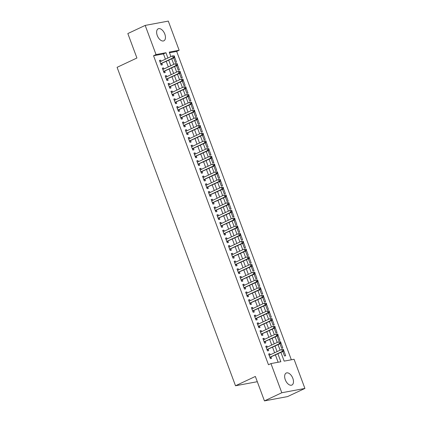 <?xml version="1.0" encoding="UTF-8"?>
<svg xmlns="http://www.w3.org/2000/svg" width="422" height="422" viewBox="0 0 422 422"><rect width="100%" height="100%" fill="white"/><g stroke="black" fill="none" stroke-linecap="round" stroke-linejoin="round"><path stroke-width="0.63" d="M285.288 379.747A6.641 3.756 -115.2 0 1 286.237 373.032A6.641 3.756 -115.2 0 1 292.836 378.344A6.641 3.756 -115.2 0 1 291.887 385.059A6.641 3.756 -115.2 0 1 285.288 379.747M157.269 35.506A6.641 3.756 -115.2 0 1 158.218 28.791A6.641 3.756 -115.2 0 1 164.812 34.098A6.641 3.756 -115.2 0 1 163.863 40.813A6.641 3.756 -115.2 0 1 157.269 35.506M291.344 359.787L176.665 51.426L179.144 50.265L169.243 52.112L170.921 56.622M280.92 352.402L284.164 361.121L294.065 359.275L304.911 388.44L281.801 392.75L270.956 363.585L280.862 361.738L277.913 353.815M281.801 392.75L264.446 400.9L287.556 396.59L304.911 388.44M264.446 400.9L255.352 376.45L235.513 385.766L117.089 67.325L136.923 58.009L127.834 33.56L145.189 25.41L168.299 21.1L179.144 50.265M235.513 385.766L257.304 381.704M280.013 343.904L280.556 343.497M281.089 343.397L282.814 348.034L281.632 348.255L279.965 343.772M274.268 328.453L274.812 328.047M275.344 327.947L277.064 332.583L275.888 332.805L274.221 328.321M268.524 313.003L269.062 312.596M269.595 312.496L271.32 317.133L270.143 317.355L268.476 312.871M262.779 297.552L263.317 297.146M263.85 297.046L265.575 301.683L264.394 301.904L262.727 297.42M257.03 282.102L257.573 281.696M258.106 281.595L259.825 286.232L258.649 286.448L256.982 281.97M251.285 266.651L251.823 266.245M252.356 266.145L254.081 270.782L252.905 270.998L251.238 266.519M245.541 251.201L246.079 250.795M246.612 250.694L248.336 255.331L247.155 255.547L245.493 251.069M239.791 235.75L240.334 235.344M240.867 235.244L242.592 239.881L241.41 240.097L239.743 235.618M234.046 220.3L234.59 219.894M235.123 219.793L236.842 224.43L235.666 224.646L233.999 220.168M228.302 204.844L228.84 204.443M229.373 204.343L231.098 208.98L229.916 209.196L228.255 204.717M222.552 189.394L223.096 188.993M223.628 188.892L225.353 193.529L224.172 193.745L222.505 189.267M216.808 173.943L217.351 173.542M217.884 173.442L219.604 178.079L218.427 178.295L216.76 173.817M211.063 158.493L211.601 158.092M212.134 157.992L213.859 162.623L212.683 162.845L211.016 158.366M205.319 143.042L205.857 142.641M206.39 142.541L208.115 147.172L206.933 147.394L205.266 142.916M199.569 127.592L200.112 127.191M200.645 127.091L202.365 131.722L201.188 131.944L199.522 127.465M193.825 112.141L194.363 111.735M194.895 111.64L196.62 116.272L195.444 116.493L193.777 112.015M188.08 96.691L188.618 96.285M189.151 96.19L190.876 100.821L189.694 101.043L188.033 96.564M182.33 81.24L182.874 80.834M183.406 80.739L185.131 85.371L183.95 85.592L182.283 81.114M176.586 65.79L177.124 65.384M177.657 65.289L179.382 69.92L178.205 70.142L176.538 65.663M176.665 51.426L169.486 52.766M173.711 58.067L174.254 57.661M174.787 57.561L176.512 62.198L175.33 62.414L173.664 57.935M179.461 73.518L179.999 73.111M180.532 73.011L182.257 77.648L181.075 77.864L179.413 73.386M185.205 88.968L185.743 88.562M186.276 88.462L188.001 93.098L186.825 93.315L185.158 88.836M190.95 104.419L191.493 104.012M192.026 103.912L193.751 108.549L192.569 108.765L190.902 104.287M196.699 119.869L197.238 119.463M197.77 119.363L199.495 123.999L198.314 124.221L196.652 119.737M202.444 135.32L202.982 134.913M203.515 134.813L205.24 139.45L204.063 139.671L202.396 135.188M208.188 150.77L208.732 150.364M209.265 150.264L210.984 154.9L209.808 155.122L208.141 150.638M213.933 166.221L214.476 165.814M215.009 165.714L216.734 170.351L215.552 170.572L213.885 166.089M219.683 181.671L220.221 181.265M220.753 181.165L222.478 185.801L221.302 186.023L219.635 181.544M225.427 197.121L225.97 196.715M226.503 196.615L228.223 201.252L227.047 201.473L225.38 196.995M231.172 212.572L231.715 212.166M232.248 212.066L233.973 216.702L232.791 216.924L231.124 212.445M236.921 228.022L237.459 227.616M237.992 227.516L239.717 232.153L238.535 232.374L236.874 227.896M242.666 243.473L243.204 243.067M243.737 242.972L245.462 247.603L244.285 247.825L242.618 243.346M248.41 258.923L248.954 258.517M249.486 258.422L251.211 263.054L250.03 263.275L248.363 258.797M254.16 274.374L254.698 273.968M255.231 273.873L256.956 278.504L255.774 278.726L254.113 274.247M259.905 289.824L260.443 289.418M260.975 289.323L262.7 293.955L261.524 294.176L259.857 289.698M265.649 305.275L266.192 304.869M266.725 304.774L268.445 309.405L267.268 309.627L265.602 305.148M271.393 320.725L271.937 320.324M272.47 320.224L274.194 324.856L273.013 325.077L271.346 320.599M277.143 336.176L277.681 335.775M278.214 335.675L279.939 340.306L278.763 340.528L277.096 336.049M282.888 351.626L283.431 351.225M283.964 351.125L285.683 355.762L284.507 355.978L282.84 351.5M165.435 59.201L163.462 53.889L153.555 55.736L268.476 364.75L270.956 363.585M153.555 55.736L156.035 54.57L145.189 25.41M171.743 58.837L173.795 64.35M174.618 66.565L176.665 72.072M177.488 74.288L179.54 79.8M180.363 82.016L182.415 87.523M183.238 89.738L185.284 95.251M186.107 97.466L188.159 102.973M188.982 105.189L191.029 110.701M191.857 112.917L193.904 118.424M194.727 120.639L196.779 126.152M197.601 128.367L199.648 133.874M200.476 136.09L202.523 141.602M203.346 143.818L205.398 149.325M206.221 151.54L208.268 157.053M209.096 159.268L211.142 164.78M211.965 166.996L214.017 172.503M214.84 174.719L216.887 180.231M217.715 182.446L219.762 187.954M220.585 190.169L222.637 195.681M223.46 197.897L225.506 203.404M226.329 205.619L228.381 211.132M229.204 213.347L231.256 218.854M232.079 221.07L234.126 226.582M234.948 228.798L237 234.305M237.823 236.52L239.875 242.033M240.698 244.248L242.745 249.755M243.568 251.971L245.62 257.483M246.443 259.699L248.489 265.206M249.318 267.421L251.364 272.934M252.187 275.149L254.239 280.656M255.062 282.872L257.109 288.384M257.937 290.6L259.984 296.107M260.807 298.322L262.859 303.835M263.681 306.05L265.728 311.557M266.556 313.773L268.603 319.285M269.426 321.501L271.478 327.008M272.301 329.223L274.347 334.736M275.176 336.951L277.222 342.458M278.045 344.679L280.097 350.186M167.914 58.036L165.941 52.724L156.035 54.57M277.09 351.6L275.038 346.087M274.216 343.872L272.169 338.365M271.346 336.149L269.294 330.637M268.471 328.421L266.419 322.914M265.596 320.694L263.55 315.187M262.727 312.971L260.675 307.459M259.852 305.243L257.805 299.736M256.977 297.521L254.93 292.008M254.107 289.793L252.055 284.286M251.232 282.07L249.186 276.558M248.358 274.342L246.311 268.835M245.488 266.62L243.436 261.107M242.613 258.892L240.566 253.385M239.738 251.169L237.691 245.657M236.869 243.441L234.817 237.934M233.994 235.719L231.947 230.206M231.119 227.991L229.072 222.484M228.249 220.268L226.197 214.756M225.374 212.54L223.328 207.033M222.505 204.818L220.453 199.305M219.63 197.09L217.578 191.583M216.755 189.367L214.708 183.855M213.885 181.639L211.833 176.132M211.011 173.917L208.959 168.404M208.136 166.189L206.089 160.682M205.266 158.466L203.214 152.954M202.391 150.738L200.344 145.231M199.516 143.016L197.47 137.503M196.647 135.288L194.595 129.781M193.772 127.56L191.725 122.053M190.897 119.837L188.85 114.325M188.027 112.11L185.975 106.602M185.152 104.387L183.106 98.875M182.278 96.659L180.231 91.152M179.408 88.936L177.356 83.424M176.533 81.209L174.486 75.702M173.658 73.486L171.612 67.974M170.789 65.758L168.737 60.251M163.462 53.889L165.941 52.724M278.135 362.245L275.434 354.976M274.611 352.76L272.559 347.253M271.736 345.038L269.69 339.525M268.861 337.31L266.815 331.803M265.992 329.587L263.94 324.075M263.117 321.859L261.07 316.352M260.247 314.137L258.195 308.624M257.373 306.409L255.321 300.902M254.498 298.686L252.451 293.174M251.628 290.958L249.576 285.451M248.753 283.236L246.706 277.723M245.878 275.508L243.832 270.001M243.009 267.785L240.957 262.273M240.134 260.058L238.087 254.55M237.259 252.335L235.212 246.823M234.389 244.607L232.337 239.1M231.514 236.884L229.468 231.372M228.64 229.157L226.593 223.649M225.77 221.429L223.718 215.922M222.895 213.706L220.848 208.194M220.02 205.978L217.974 200.471M217.151 198.256L215.099 192.743M214.276 190.528L212.229 185.021M211.401 182.805L209.354 177.293M208.531 175.077L206.479 169.57M205.656 167.355L203.61 161.842M202.787 159.627L200.735 154.12M199.912 151.904L197.86 146.392M197.037 144.176L194.99 138.669M194.167 136.454L192.115 130.941M191.293 128.726L189.241 123.219M188.418 121.003L186.371 115.491M185.548 113.275L183.496 107.768M182.673 105.553L180.627 100.04M179.798 97.825L177.752 92.318M176.929 90.102L174.877 84.59M174.054 82.374L172.007 76.867M171.179 74.652L169.132 69.139M168.309 66.924L166.257 61.417M268.74 354.264L269.811 353.763L268.635 353.979L270.36 358.616L271.536 358.394L271.035 357.044M269.811 353.763L270.212 354.828M265.865 346.541L266.941 346.035L265.76 346.256L267.485 350.893L268.661 350.671L268.16 349.321M266.941 346.035L267.337 347.106M262.99 338.813L264.067 338.312L262.885 338.528L264.61 343.165L265.791 342.944L265.285 341.593M264.067 338.312L264.462 339.378M260.121 331.091L261.192 330.584L260.015 330.806L261.74 335.443L262.917 335.221L262.415 333.871M261.192 330.584L261.593 331.655M257.246 323.363L258.322 322.862L257.14 323.078L258.865 327.715L260.042 327.493L259.541 326.143M258.322 322.862L258.718 323.927M254.376 315.64L255.447 315.134L254.266 315.355L255.99 319.992L257.172 319.771L256.666 318.42M255.447 315.134L255.843 316.205M251.501 307.912L252.572 307.411L251.396 307.627L253.121 312.264L254.297 312.043L253.796 310.692M252.572 307.411L252.973 308.477M248.627 300.19L249.703 299.683L248.521 299.905L250.246 304.536L251.422 304.32L250.921 302.97M249.703 299.683L250.098 300.754M245.757 292.462L246.828 291.961L245.651 292.177L247.371 296.814L248.553 296.592L248.052 295.242M246.828 291.961L247.223 293.026M242.882 284.739L243.953 284.233L242.777 284.454L244.502 289.086L245.678 288.87L245.177 287.514M243.953 284.233L244.354 285.298M240.007 277.011L241.083 276.51L239.902 276.726L241.627 281.363L242.808 281.142L242.302 279.791M241.083 276.51L241.479 277.576M237.138 269.289L238.208 268.782L237.032 269.004L238.752 273.635L239.933 273.419L239.432 272.063M238.208 268.782L238.604 269.848M234.263 261.561L235.334 261.06L234.157 261.276L235.882 265.913L237.058 265.691L236.557 264.341M235.334 261.06L235.734 262.125M231.388 253.838L232.464 253.332L231.282 253.553L233.007 258.185L234.189 257.969L233.682 256.613M232.464 253.332L232.86 254.397M228.518 246.11L229.589 245.604L228.413 245.826L230.132 250.462L231.314 250.241L230.813 248.89M229.589 245.604L229.985 246.675M225.643 238.388L226.714 237.881L225.538 238.103L227.263 242.734L228.439 242.518L227.938 241.162M226.714 237.881L227.115 238.947M222.769 230.66L223.845 230.154L222.663 230.375L224.388 235.012L225.57 234.79L225.063 233.44M223.845 230.154L224.24 231.224M219.899 222.932L220.97 222.431L219.793 222.652L221.513 227.284L222.695 227.068L222.194 225.712M220.97 222.431L221.365 223.496M217.024 215.209L218.1 214.703L216.919 214.925L218.643 219.561L219.82 219.34L219.319 217.989M218.1 214.703L218.496 215.774M214.149 207.482L215.225 206.98L214.044 207.202L215.769 211.833L216.95 211.617L216.444 210.262M215.225 206.98L215.621 208.046M211.28 199.759L212.35 199.253L211.174 199.474L212.899 204.111L214.075 203.889L213.574 202.539M212.35 199.253L212.751 200.323M208.405 192.031L209.481 191.53L208.299 191.746L210.024 196.383L211.2 196.167L210.699 194.811M209.481 191.53L209.876 192.596M205.53 184.308L206.606 183.802L205.424 184.024L207.149 188.66L208.331 188.439L207.824 187.088M206.606 183.802L207.002 184.873M202.66 176.581L203.731 176.079L202.555 176.296L204.28 180.932L205.456 180.711L204.955 179.361M203.731 176.079L204.132 177.145M199.785 168.858L200.861 168.352L199.68 168.573L201.405 173.21L202.581 172.988L202.08 171.638M200.861 168.352L201.257 169.422M196.916 161.13L197.987 160.629L196.805 160.845L198.53 165.482L199.712 165.26L199.205 163.91M197.987 160.629L198.382 161.695M194.041 153.408L195.112 152.901L193.935 153.123L195.66 157.759L196.837 157.538L196.335 156.187M195.112 152.901L195.513 153.972M191.166 145.68L192.242 145.179L191.06 145.395L192.785 150.032L193.962 149.81L193.461 148.46M192.242 145.179L192.638 146.244M188.296 137.957L189.367 137.451L188.191 137.672L189.911 142.309L191.092 142.087L190.591 140.737M189.367 137.451L189.763 138.522M185.422 130.229L186.492 129.728L185.316 129.944L187.041 134.581L188.217 134.36L187.716 133.009M186.492 129.728L186.893 130.794M182.547 122.507L183.623 122L182.441 122.222L184.166 126.858L185.348 126.637L184.841 125.287M183.623 122L184.018 123.071M179.677 114.779L180.748 114.278L179.572 114.494L181.291 119.131L182.473 118.909L181.972 117.559M180.748 114.278L181.143 115.343M176.802 107.056L177.873 106.55L176.697 106.771L178.422 111.403L179.598 111.186L179.097 109.836M177.873 106.55L178.274 107.615M173.927 99.328L175.003 98.827L173.822 99.043L175.547 103.68L176.728 103.459L176.222 102.108M175.003 98.827L175.399 99.893M171.058 91.606L172.129 91.099L170.952 91.321L172.672 95.952L173.853 95.736L173.352 94.38M172.129 91.099L172.524 92.165M168.183 83.878L169.254 83.377L168.077 83.593L169.802 88.23L170.979 88.008L170.477 86.658M169.254 83.377L169.655 84.442M165.308 76.155L166.384 75.649L165.202 75.87L166.927 80.502L168.109 80.285L167.603 78.93M166.384 75.649L166.78 76.714M162.438 68.427L163.509 67.921L162.333 68.142L164.052 72.779L165.234 72.558L164.733 71.207M163.509 67.921L163.905 68.992M159.563 60.705L160.64 60.198L159.458 60.42L161.183 65.051L162.359 64.835L161.858 63.479M160.64 60.198L161.035 61.264M160.708 63.78L174.381 57.598L173.199 57.819L160.677 63.701M174.144 56.796L173.199 57.819L172.482 55.889L174.328 55.936L173.859 56.026L174.144 56.796L174.618 56.706L174.328 55.936M159.959 61.77L172.482 55.889L173.859 56.026M161.563 63.622A0.828 0.675 -100.6 0 0 161.352 63.785L160.909 64.313M174.381 57.598L174.618 56.706M163.583 71.508L177.256 65.326L176.074 65.547L163.551 71.429M177.018 64.524L176.074 65.547L175.357 63.616L177.203 63.659L176.734 63.748L177.018 64.524L177.488 64.434L177.203 63.659M162.834 69.493L175.357 63.616L176.734 63.748M164.432 71.344A0.828 0.675 -100.6 0 0 164.221 71.513L163.778 72.041M177.256 65.326L177.488 64.434M166.453 79.23L180.125 73.053L178.949 73.27L166.426 79.151M179.893 72.246L178.949 73.27L178.232 71.339L180.078 71.387L179.603 71.476L179.893 72.246L180.363 72.157L180.078 71.387M165.709 77.221L178.232 71.339L179.603 71.476M167.307 79.072A0.828 0.675 -100.6 0 0 167.096 79.236L166.653 79.763M180.125 73.053L180.363 72.157M169.327 86.958L183 80.776L181.819 80.998L169.296 86.879M182.763 79.974L181.819 80.998L181.101 79.067L182.948 79.114L182.478 79.199L182.763 79.974L183.238 79.885L182.948 79.114M168.578 84.943L181.101 79.067L182.478 79.199M170.182 86.795A0.828 0.675 -100.6 0 0 169.971 86.964L169.528 87.491M183 80.776L183.238 79.885M172.202 94.681L185.875 88.504L184.694 88.72L172.171 94.602M185.638 87.697L184.694 88.72L183.976 86.79L185.822 86.837L185.353 86.927L185.638 87.697L186.107 87.607L185.822 86.837M171.453 92.671L183.976 86.79L185.353 86.927M173.052 94.523A0.828 0.675 -100.6 0 0 172.841 94.686L172.398 95.214M185.875 88.504L186.107 87.607M175.072 102.409L188.745 96.227L187.568 96.448L175.046 102.33M188.513 95.425L187.568 96.448L186.851 94.517L188.697 94.565L188.223 94.649L188.513 95.425L188.982 95.335L188.697 94.565M174.328 100.399L186.851 94.517L188.223 94.649M175.927 102.245A0.828 0.675 -100.6 0 0 175.716 102.414L175.272 102.942M188.745 96.227L188.982 95.335M177.947 110.131L191.62 103.954L190.438 104.171L177.915 110.052M191.382 103.147L190.438 104.171L189.721 102.24L191.567 102.288L191.097 102.377L191.382 103.147L191.857 103.063L191.567 102.288M177.198 108.122L189.721 102.24L191.097 102.377M178.801 109.973A0.828 0.675 -100.6 0 0 178.59 110.137L178.147 110.664M191.62 103.954L191.857 103.063M180.822 117.859L194.495 111.677L193.313 111.899L180.79 117.78M194.257 110.875L193.313 111.899L192.596 109.968L194.442 110.015L193.972 110.1L194.257 110.875L194.727 110.786L194.442 110.015M180.073 115.85L192.596 109.968L193.972 110.1M181.671 117.701A0.828 0.675 -100.6 0 0 181.46 117.865L181.017 118.392M194.495 111.677L194.727 110.786M183.691 125.582L197.364 119.405L196.188 119.621L183.665 125.503M197.132 118.598L196.188 119.621L195.465 117.691L197.317 117.738L196.842 117.828L197.132 118.598L197.601 118.513L197.317 117.738M182.948 123.572L195.465 117.691L196.842 117.828M184.546 125.424A0.828 0.675 -100.6 0 0 184.335 125.587L183.892 126.115M197.364 119.405L197.601 118.513M186.566 133.31L200.239 127.127L199.057 127.349L186.535 133.231M200.002 126.326L199.057 127.349L198.34 125.418L200.186 125.466L199.717 125.55L200.002 126.326L200.476 126.236L200.186 125.466M185.817 131.3L198.34 125.418L199.717 125.55M187.415 133.152A0.828 0.675 -100.6 0 0 187.21 133.315L186.767 133.843M200.239 127.127L200.476 126.236M189.441 141.032L203.109 134.855L201.932 135.072L189.409 140.953M202.876 134.048L201.932 135.072L201.215 133.141L203.061 133.188L202.586 133.278L202.876 134.048L203.346 133.964L203.061 133.188M188.692 139.023L201.215 133.141L202.586 133.278M190.29 140.874A0.828 0.675 -100.6 0 0 190.079 141.038L189.636 141.565M203.109 134.855L203.346 133.964M192.311 148.76L205.983 142.578L204.807 142.8L192.284 148.681M205.751 141.776L204.807 142.8L204.084 140.869L205.936 140.916L205.461 141.001L205.751 141.776L206.221 141.686L205.936 140.916M191.562 146.75L204.084 140.869L205.461 141.001M193.165 148.602A0.828 0.675 -100.6 0 0 192.954 148.766L192.511 149.293M205.983 142.578L206.221 141.686M195.186 156.483L208.858 150.306L207.677 150.522L195.154 156.404M208.621 149.499L207.677 150.522L206.959 148.591L208.806 148.639L208.336 148.729L208.621 149.499L209.096 149.414L208.806 148.639M194.436 154.473L206.959 148.591L208.336 148.729M196.035 156.325A0.828 0.675 -100.6 0 0 195.824 156.488L195.386 157.021M208.858 150.306L209.096 149.414M198.06 164.211L211.728 158.028L210.552 158.25L198.029 164.132M211.496 157.227L210.552 158.25L209.834 156.319L211.68 156.367L211.206 156.451L211.496 157.227L211.965 157.137L211.68 156.367M197.311 162.201L209.834 156.319L211.206 156.451M198.91 164.052A0.828 0.675 -100.6 0 0 198.699 164.216L198.256 164.744M211.728 158.028L211.965 157.137M200.93 171.933L214.603 165.756L213.427 165.973L200.904 171.854M214.371 164.949L213.427 165.973L212.704 164.042L214.55 164.089L214.081 164.179L214.371 164.949L214.84 164.865L214.55 164.089M200.181 169.924L212.704 164.042L214.081 164.179M201.785 171.775A0.828 0.675 -100.6 0 0 201.574 171.939L201.13 172.471M214.603 165.756L214.84 164.865M203.805 179.661L217.478 173.479L216.296 173.7L203.773 179.582M217.24 172.677L216.296 173.7L215.579 171.77L217.425 171.817L216.955 171.902L217.24 172.677L217.715 172.587L217.425 171.817M203.056 177.651L215.579 171.77L216.955 171.902M204.654 179.503A0.828 0.675 -100.6 0 0 204.443 179.667L204 180.194M217.478 173.479L217.715 172.587M206.674 187.384L220.347 181.207L219.171 181.423L206.648 187.305M220.115 180.4L219.171 181.423L218.454 179.492L220.3 179.54L219.825 179.63L220.115 180.4L220.585 180.315L220.3 179.54M205.931 185.374L218.454 179.492L219.825 179.63M207.529 187.226A0.828 0.675 -100.6 0 0 207.318 187.389L206.875 187.922M220.347 181.207L220.585 180.315M209.549 195.112L223.222 188.929L222.046 189.151L209.523 195.033M222.985 188.128L222.046 189.151L221.323 187.22L223.169 187.268L222.7 187.352L222.985 188.128L223.46 188.038L223.169 187.268M208.8 193.102L221.323 187.22L222.7 187.352M210.404 194.953A0.828 0.675 -100.6 0 0 210.193 195.117L209.75 195.644M223.222 188.929L223.46 188.038M212.424 202.834L226.097 196.657L224.915 196.879L212.393 202.755M225.86 195.85L224.915 196.879L224.198 194.943L226.044 194.99L225.575 195.08L225.86 195.85L226.334 195.766L226.044 194.99M211.675 200.825L224.198 194.943L225.575 195.08M213.274 202.676A0.828 0.675 -100.6 0 0 213.063 202.84L212.619 203.372M226.097 196.657L226.334 195.766M215.294 210.562L228.967 204.38L227.79 204.601L215.267 210.483M228.735 203.578L227.79 204.601L227.073 202.671L228.919 202.718L228.444 202.808L228.735 203.578L229.204 203.488L228.919 202.718M214.55 208.552L227.073 202.671L228.444 202.808M216.148 210.404A0.828 0.675 -100.6 0 0 215.937 210.567L215.494 211.095M228.967 204.38L229.204 203.488M218.169 218.285L231.842 212.108L230.66 212.329L218.137 218.206M231.604 211.301L230.66 212.329L229.943 210.393L231.789 210.441L231.319 210.531L231.604 211.301L232.079 211.216L231.789 210.441M217.42 216.275L229.943 210.393L231.319 210.531M219.023 218.127A0.828 0.675 -100.6 0 0 218.812 218.29L218.369 218.823M231.842 212.108L232.079 211.216M221.044 226.013L234.716 219.83L233.535 220.052L221.012 225.934M234.479 219.029L233.535 220.052L232.817 218.121L234.664 218.169L234.194 218.258L234.479 219.029L234.954 218.939L234.664 218.169M220.295 224.003L232.817 218.121L234.194 218.258M221.893 225.854A0.828 0.675 -100.6 0 0 221.682 226.018L221.239 226.545M234.716 219.83L234.954 218.939M223.913 233.735L237.586 227.558L236.41 227.78L223.887 233.661M237.354 226.756L236.41 227.78L235.692 225.844L237.539 225.891L237.064 225.981L237.354 226.756L237.823 226.667L237.539 225.891M223.169 231.725L235.692 225.844L237.064 225.981M224.768 233.577A0.828 0.675 -100.6 0 0 224.557 233.746L224.114 234.273M237.586 227.558L237.823 226.667M226.788 241.463L240.461 235.281L239.279 235.502L226.756 241.384M240.223 234.479L239.279 235.502L238.562 233.572L240.408 233.619L239.939 233.709L240.223 234.479L240.698 234.389L240.408 233.619M226.039 239.453L238.562 233.572L239.939 233.709M227.643 241.305A0.828 0.675 -100.6 0 0 227.432 241.468L226.989 241.996M240.461 235.281L240.698 234.389M229.663 249.186L243.336 243.009L242.154 243.23L229.631 249.112M243.098 242.207L242.154 243.23L241.437 241.3L243.283 241.342L242.814 241.431L243.098 242.207L243.568 242.117L243.283 241.342M228.914 247.176L241.437 241.3L242.814 241.431M230.512 249.027A0.828 0.675 -100.6 0 0 230.301 249.196L229.858 249.724M243.336 243.009L243.568 242.117M232.533 256.914L246.205 250.737L245.029 250.953L232.506 256.834M245.973 249.929L245.029 250.953L244.312 249.022L246.158 249.07L245.683 249.159L245.973 249.929L246.443 249.84L246.158 249.07M231.789 254.904L244.312 249.022L245.683 249.159M233.387 256.755A0.828 0.675 -100.6 0 0 233.176 256.919L232.733 257.446M246.205 250.737L246.443 249.84M235.407 264.641L249.08 258.459L247.899 258.681L235.376 264.562M248.843 257.657L247.899 258.681L247.181 256.75L249.027 256.792L248.558 256.882L248.843 257.657L249.318 257.568L249.027 256.792M234.658 262.626L247.181 256.75L248.558 256.882M236.262 264.478A0.828 0.675 -100.6 0 0 236.051 264.647L235.608 265.174M249.08 258.459L249.318 257.568M238.282 272.364L251.955 266.187L250.773 266.403L238.251 272.285M251.718 265.38L250.773 266.403L250.056 264.473L251.902 264.52L251.433 264.61L251.718 265.38L252.187 265.29L251.902 264.52M237.533 270.354L250.056 264.473L251.433 264.61M239.132 272.206A0.828 0.675 -100.6 0 0 238.921 272.369L238.477 272.897M251.955 266.187L252.187 265.29M241.152 280.092L254.825 273.91L253.648 274.131L241.126 280.013M254.593 273.108L253.648 274.131L252.931 272.201L254.777 272.248L254.302 272.332L254.593 273.108L255.062 273.018L254.777 272.248M240.408 278.082L252.931 272.201L254.302 272.332M242.006 279.928A0.828 0.675 -100.6 0 0 241.795 280.097L241.352 280.625M254.825 273.91L255.062 273.018M244.027 287.815L257.7 281.638L256.518 281.854L243.995 287.735M257.462 280.83L256.518 281.854L255.801 279.923L257.647 279.971L257.177 280.06L257.462 280.83L257.937 280.746L257.647 279.971M243.278 285.805L255.801 279.923L257.177 280.06M244.876 287.656A0.828 0.675 -100.6 0 0 244.67 287.82L244.227 288.347M257.7 281.638L257.937 280.746M246.902 295.542L260.569 289.36L259.393 289.582L246.87 295.463M260.337 288.558L259.393 289.582L258.675 287.651L260.522 287.698L260.047 287.783L260.337 288.558L260.807 288.469L260.522 287.698M246.153 293.533L258.675 287.651L260.047 287.783M247.751 295.384A0.828 0.675 -100.6 0 0 247.54 295.548L247.097 296.075M260.569 289.36L260.807 288.469M249.771 303.265L263.444 297.088L262.268 297.304L249.745 303.186M263.212 296.281L262.268 297.304L261.545 295.374L263.397 295.421L262.922 295.511L263.212 296.281L263.681 296.197L263.397 295.421M249.022 301.255L261.545 295.374L262.922 295.511M250.626 303.107A0.828 0.675 -100.6 0 0 250.415 303.27L249.972 303.798M263.444 297.088L263.681 296.197M252.646 310.993L266.319 304.811L265.137 305.032L252.614 310.914M266.082 304.009L265.137 305.032L264.42 303.101L266.266 303.149L265.797 303.233L266.082 304.009L266.556 303.919L266.266 303.149M251.897 308.983L264.42 303.101L265.797 303.233M253.495 310.835A0.828 0.675 -100.6 0 0 253.284 310.998L252.847 311.526M266.319 304.811L266.556 303.919M255.521 318.716L269.189 312.538L268.012 312.755L255.489 318.636M268.956 311.731L268.012 312.755L267.295 310.824L269.141 310.872L268.666 310.961L268.956 311.731L269.426 311.647L269.141 310.872M254.772 316.706L267.295 310.824L268.666 310.961M256.37 318.557A0.828 0.675 -100.6 0 0 256.159 318.721L255.716 319.248M269.189 312.538L269.426 311.647M258.391 326.443L272.063 320.261L270.887 320.483L258.364 326.364M271.831 319.459L270.887 320.483L270.164 318.552L272.016 318.599L271.541 318.684L271.831 319.459L272.301 319.37L272.016 318.599M257.642 324.434L270.164 318.552L271.541 318.684M259.245 326.285A0.828 0.675 -100.6 0 0 259.034 326.449L258.591 326.976M272.063 320.261L272.301 319.37M261.265 334.166L274.938 327.989L273.757 328.205L261.234 334.087M274.701 327.182L273.757 328.205L273.039 326.275L274.886 326.322L274.416 326.412L274.701 327.182L275.176 327.097L274.886 326.322M260.516 332.156L273.039 326.275L274.416 326.412M262.115 334.008A0.828 0.675 -100.6 0 0 261.904 334.171L261.461 334.704M274.938 327.989L275.176 327.097M264.135 341.894L277.808 335.712L276.632 335.933L264.109 341.815M277.576 334.91L276.632 335.933L275.914 334.002L277.76 334.05L277.286 334.134L277.576 334.91L278.045 334.82L277.76 334.05M263.391 339.884L275.914 334.002L277.286 334.134M264.99 341.736A0.828 0.675 -100.6 0 0 264.779 341.899L264.336 342.427M277.808 335.712L278.045 334.82M267.01 349.616L280.683 343.439L279.506 343.656L266.984 349.537M280.451 342.632L279.506 343.656L278.784 341.725L280.63 341.773L280.161 341.862L280.451 342.632L280.92 342.548L280.63 341.773M266.261 347.607L278.784 341.725L280.161 341.862M267.864 349.458A0.828 0.675 -100.6 0 0 267.653 349.622L267.21 350.154M280.683 343.439L280.92 342.548M269.885 357.344L283.558 351.162L282.376 351.384L269.853 357.265M283.32 350.36L282.376 351.384L281.659 349.453L283.505 349.5L283.035 349.585L283.32 350.36L283.795 350.271L283.505 349.5M269.136 355.335L281.659 349.453L283.035 349.585M270.734 357.186A0.828 0.675 -100.6 0 0 270.523 357.35L270.08 357.877M283.558 351.162L283.795 350.271M160.75 63.896L161.352 63.785M163.625 71.624L164.221 71.513M166.5 79.347L167.096 79.236M169.37 87.074L169.971 86.964M172.245 94.797L172.841 94.686M175.119 102.525L175.716 102.414M177.989 110.247L178.59 110.137M180.864 117.975L181.46 117.865M183.739 125.698L184.335 125.587M186.608 133.426L187.21 133.315M189.483 141.148L190.079 141.038M192.353 148.876L192.954 148.766M195.228 156.599L195.824 156.488M198.103 164.327L198.699 164.216M200.972 172.049L201.574 171.939M203.847 179.777L204.443 179.667M206.722 187.505L207.318 187.389M209.592 195.228L210.193 195.117M212.466 202.956L213.063 202.84M215.341 210.678L215.937 210.567M218.211 218.406L218.812 218.29M221.086 226.129L221.682 226.018M223.961 233.857L224.557 233.746M226.83 241.579L227.432 241.468M229.705 249.307L230.301 249.196M232.58 257.03L233.176 256.919M235.45 264.758L236.051 264.647M238.325 272.48L238.921 272.369M241.199 280.208L241.795 280.097M244.069 287.931L244.67 287.82M246.944 295.658L247.54 295.548M249.813 303.381L250.415 303.27M252.688 311.109L253.284 310.998M255.563 318.832L256.159 318.721M258.433 326.559L259.034 326.449M261.308 334.282L261.904 334.171M264.183 342.01L264.779 341.899M267.052 349.732L267.653 349.622M269.927 357.46L270.523 357.35"/></g></svg>
